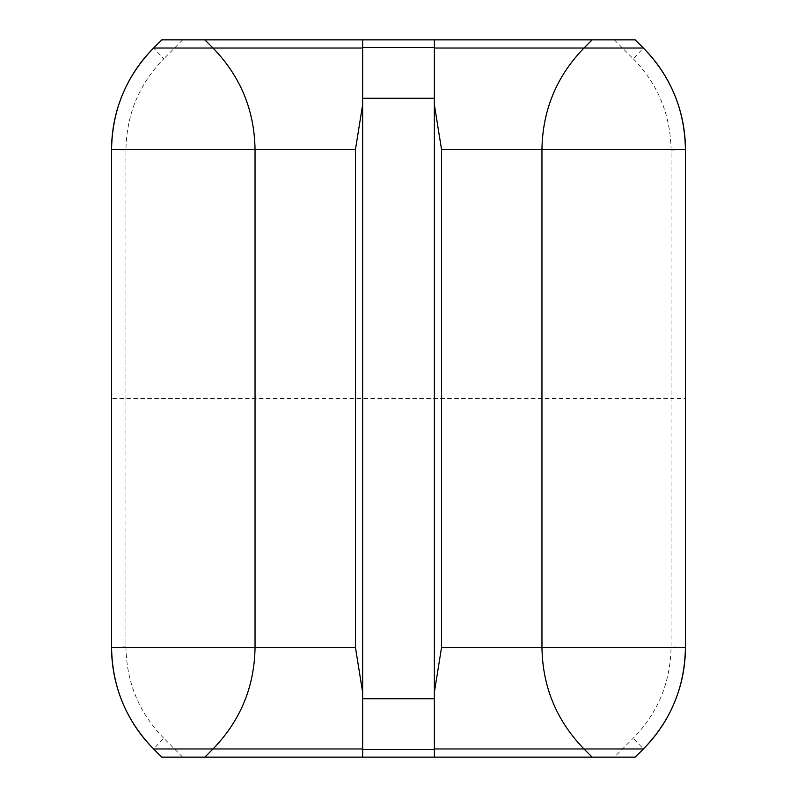 <?xml version="1.0" encoding="UTF-8"?>
<svg xmlns="http://www.w3.org/2000/svg" width="797" height="797" viewBox="0 0 797 797"><rect width="100%" height="100%" fill="white"/><g stroke="black" fill="none" stroke-linecap="round" stroke-linejoin="round"><path stroke-width="0.6" stroke-dasharray="3.98 2.99" d="M182.702 757.15L163.744 738.191L153.602 748.961L161.791 757.15L614.298 757.15L633.256 738.191C657.884 712.926 670.486 682.491 671.074 646.895L671.074 398.5L111.58 398.5L111.58 647.513L125.926 646.895L125.926 150.105L111.58 149.487L111.58 398.5M614.298 39.85L633.256 58.809L643.398 48.039L635.209 39.85L161.791 39.85L153.602 48.039L163.744 58.809C139.116 84.074 126.514 114.509 125.926 150.105M614.298 757.15L635.209 757.15L643.398 748.961L633.256 738.191M633.256 58.809C657.884 84.074 670.486 114.509 671.074 150.105L671.074 398.5L685.42 398.5L685.42 647.513L671.074 646.895M204.829 39.85L213.018 48.039A143.46 143.46 0 0 1 255.04 149.487L255.04 647.513A143.46 143.46 0 0 1 213.018 748.961L204.829 757.15M671.074 150.105L685.42 149.487L685.42 398.5M592.171 39.85L583.982 48.039A143.46 143.46 0 0 0 541.96 149.487L541.96 647.513A143.46 143.46 0 0 0 583.982 748.961L592.171 757.15M362.635 48.039L362.635 748.961M362.635 98.25L362.635 73.912M434.365 48.039L434.365 748.961M434.365 698.75L434.365 723.088M434.365 98.25L434.365 73.912M163.744 738.191C139.116 712.926 126.514 682.491 125.926 646.895M182.702 39.85L163.744 58.809M213.018 48.039A143.46 143.46 0 0 1 255.04 149.487M583.982 748.961A143.46 143.46 0 0 1 541.96 647.513M583.982 48.039A143.46 143.46 0 0 0 541.96 149.487"/><path stroke-width="1.2" d="M204.829 757.15L161.791 757.15L153.602 748.961C126.195 720.777 112.188 686.964 111.58 647.513L355.462 647.513L362.635 692.314L362.635 749.469L434.365 749.469L434.365 748.961L434.365 757.15L362.635 757.15L362.635 748.961L213.018 748.961L204.829 757.15L362.635 757.15M111.58 647.513A143.46 143.46 0 0 0 153.602 748.961A143.46 143.46 0 0 1 111.58 647.513L111.58 149.487C112.188 110.036 126.195 76.223 153.602 48.039L161.791 39.85L434.365 39.85L434.365 48.039L434.365 47.531L362.635 47.531L362.635 48.039L362.635 39.85M643.398 48.039A143.46 143.46 0 0 1 685.42 149.487A143.46 143.46 0 0 0 643.398 48.039L583.982 48.039L592.171 39.85L635.209 39.85L643.398 48.039C670.805 76.223 684.812 110.036 685.42 149.487L685.42 647.513C684.812 686.964 670.805 720.777 643.398 748.961L635.209 757.15L434.365 757.15M592.171 39.85L434.365 39.85M153.602 48.039A143.46 143.46 0 0 0 111.58 149.487A143.46 143.46 0 0 1 153.602 48.039L213.018 48.039L204.829 39.85M362.635 692.314L362.635 48.039L213.018 48.039C240.405 76.313 254.412 110.125 255.04 149.487L255.04 647.513C254.412 686.875 240.405 720.687 213.018 748.961L153.602 748.961M643.398 748.961A143.46 143.46 0 0 0 685.42 647.513A143.46 143.46 0 0 1 643.398 748.961L583.982 748.961L592.171 757.15M362.635 104.686L355.462 149.487L355.462 647.513M583.982 748.961C556.595 720.687 542.588 686.875 541.96 647.513L441.538 647.513L434.365 692.314L434.365 748.961L583.982 748.961C556.595 720.687 542.588 686.875 541.96 647.513L541.96 149.487L441.538 149.487L434.365 104.686L434.365 48.039L583.982 48.039C556.595 76.313 542.588 110.125 541.96 149.487C542.588 110.125 556.595 76.313 583.982 48.039M434.365 104.686L434.365 692.314M441.538 149.487L441.538 647.513M362.635 698.75L434.365 698.75M213.018 48.039C240.405 76.313 254.412 110.125 255.04 149.487L355.462 149.487M111.58 149.487L255.04 149.487M362.635 98.25L434.365 98.25M685.42 647.513L541.96 647.513M685.42 149.487L541.96 149.487"/></g></svg>
